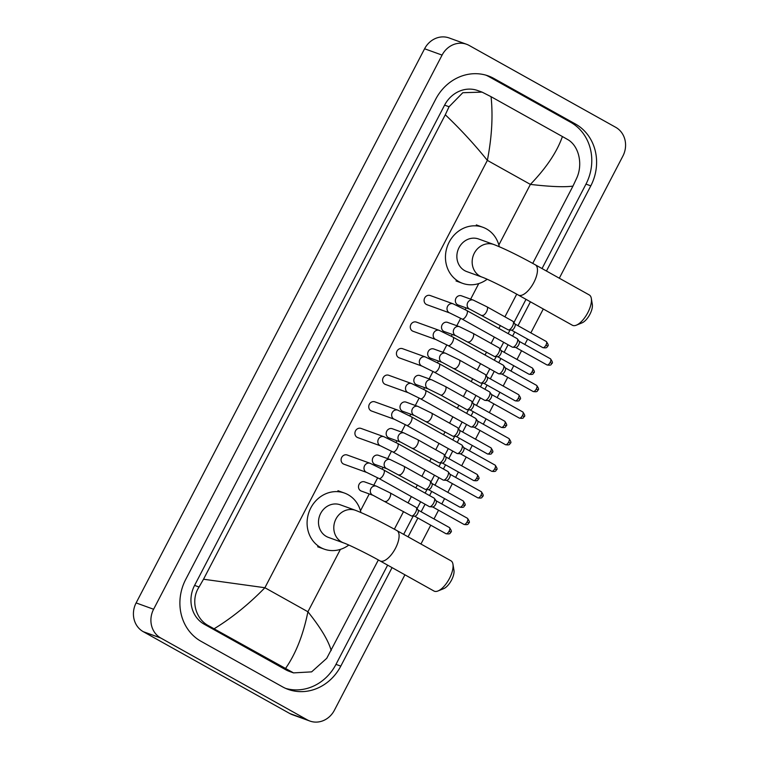 <?xml version="1.0" encoding="UTF-8"?>
<svg xmlns="http://www.w3.org/2000/svg" width="759" height="759" viewBox="0 0 759 759"><rect width="100%" height="100%" fill="white"/><g stroke="black" fill="none" stroke-linecap="round" stroke-linejoin="round"><path stroke-width="1.14" d="M404.917 574.8L334.406 710.234A21.679 19.582 -70.1 0 1 309.89 721.05L292.405 714.722A21.679 19.582 -70.1 0 1 289.796 713.526L143.261 631.678A21.679 19.582 -70.1 0 1 136.117 602.921L424.594 48.766A21.679 19.582 -70.1 0 1 449.11 37.95L466.595 44.278A21.679 19.582 -70.1 0 1 469.204 45.474L615.739 127.322A21.679 19.582 -70.1 0 1 622.883 156.079L559.307 278.211M309.89 721.05A21.679 19.582 -70.1 0 1 307.281 719.855L160.747 638.015A21.679 19.582 -70.1 0 1 153.603 609.249L442.08 55.094A21.679 19.582 -70.1 0 1 466.595 44.278M543.283 308.989L530.854 332.878M527.6 339.131L524.811 344.472M521.556 350.724L517.012 359.453M513.758 365.705L510.978 371.056M507.724 377.308L503.179 386.037M499.925 392.289L497.136 397.64M493.881 403.892L489.337 412.621M486.083 418.873L483.303 424.215M480.049 430.467L475.504 439.195M472.25 445.448L469.47 450.799M466.206 457.051L461.671 465.779M458.408 472.032L455.628 477.383M452.373 483.635L447.829 492.363M444.575 498.616L441.795 503.957M438.541 510.209L433.996 518.938M430.742 525.19L420.941 544.013M546.452 271.029L590.796 185.851A46.612 42.106 109.9 0 0 575.436 124.002L494.024 78.538A46.612 42.106 109.9 0 0 488.416 75.966A46.612 42.106 109.9 0 0 435.704 99.211L185.689 579.487A46.612 42.106 109.9 0 0 201.059 641.327L282.462 686.8A46.612 42.106 109.9 0 0 288.078 689.362A46.612 42.106 109.9 0 0 340.791 666.117L392.061 567.618M408.086 536.841L417.886 518.008M421.141 511.756L425.059 504.232M429.566 495.58L431.719 491.434M434.973 485.181L438.892 477.658M443.398 468.996L445.561 464.85M448.816 458.597L452.734 451.074M457.241 442.412L459.394 438.275M462.648 432.023L466.567 424.49M471.073 415.837L473.236 411.691M476.491 405.439L480.409 397.915M484.916 389.253L487.069 385.107M490.323 378.855L494.242 371.331M498.748 362.679L500.902 358.533M504.156 352.28L508.075 344.747M512.581 336.095L514.744 331.949M517.999 325.696L530.427 301.816M542.03 268.563L585.986 184.105A46.612 42.106 109.9 0 0 570.626 122.265L489.213 76.792A46.612 42.106 109.9 0 0 485.978 75.179M285.697 688.413A46.612 42.106 109.9 0 0 335.981 664.372L387.631 565.142M403.655 534.364L413.171 516.101M417.061 508.625L420.628 501.756M425.135 493.103L427.004 489.517M430.894 482.041L434.471 475.181M438.977 466.519L440.837 462.933M444.727 455.466L448.303 448.597M452.81 439.945L454.679 436.359M458.569 428.882L462.136 422.023M466.643 413.361L468.512 409.775M472.402 402.308L475.978 395.439M480.485 386.786L482.354 383.2M486.244 375.724L489.811 368.855M494.318 360.202L496.187 356.616M500.077 349.14L503.653 342.281M508.16 333.618L510.029 330.032M513.919 322.566L526.006 299.34M562.41 136.544L567.239 139.286C578.88 145.424 583.149 164.058 576.736 178.061L572.969 186.097C564.535 187.274 550.341 186.714 530.389 184.399C546.395 167.796 557.068 151.838 562.41 136.544L491.064 96.697C493.075 116.004 491.851 137.227 487.363 160.377C474.366 144.276 460.343 129.077 445.296 114.78L449.062 106.744L462.8 92.721L482.069 92.114L477.696 90.539A29.269 26.442 109.9 0 0 444.603 105.131L194.589 585.398A29.269 26.442 109.9 0 0 204.237 624.23L285.64 669.704A29.269 26.442 109.9 0 0 289.17 671.317L293.534 672.891L208.848 625.9C195.48 619.135 190.376 600.208 199.048 587.011L203.516 579.231L264.9 587.732C248.753 604.297 231.808 617.978 214.085 628.784M572.969 186.097L532.742 263.382M516.718 294.16L504.915 316.835M500.409 325.497L498.872 328.438M494.365 337.091L491.073 343.419M486.566 352.072L485.039 355.013M480.532 363.675L477.24 369.994M472.734 378.656L471.197 381.597M466.69 390.259L463.398 396.577M458.891 405.24L457.364 408.181M452.857 416.833L449.565 423.161M445.059 431.814L443.531 434.755M439.025 443.417L435.732 449.736M431.226 458.398L429.689 461.339M425.182 469.992L421.89 476.32M417.384 484.973L415.856 487.914M411.35 496.576L408.057 502.894M403.551 511.557L394.367 529.184M378.352 559.962L326.731 658.328L311.636 671.867L293.534 672.891M445.296 114.78L203.516 579.231M482.069 92.114L491.064 96.697M285.422 668.632C295.773 653.803 303.268 634.847 307.917 611.763C320.725 627.788 328.486 640.719 331.19 650.548M591.318 298.41L592.324 304.454A11.926 5.057 119.2 0 1 589.933 314.235A11.926 5.057 119.2 0 1 582.058 322.85L576.375 325.165A17.343 7.362 -60.8 0 0 587.827 312.632A17.343 7.362 -60.8 0 0 591.318 298.41A17.343 7.362 -60.8 0 0 589.297 294.966L535.313 264.806A17.343 7.362 119.2 0 1 533.843 282.481A17.343 7.362 119.2 0 1 518.397 295.09L572.381 325.241A17.343 7.362 -60.8 0 0 576.375 325.165M482.126 277.149A17.343 15.664 109.9 0 1 480.039 276.2A17.343 15.664 109.9 0 1 474.318 253.183A17.343 15.664 109.9 0 1 493.929 244.54L478.635 239A17.343 15.664 109.9 0 0 458.474 248.791A17.343 15.664 109.9 0 0 464.736 270.659A17.343 15.664 109.9 0 0 466.823 271.608L482.126 277.149C486.794 278.714 505.712 287.917 518.397 295.09M487.174 279.246A29.81 26.926 -70.1 0 1 462.582 283.335A29.81 26.926 -70.1 0 1 458.996 281.693A29.81 26.926 -70.1 0 1 448.218 244.113A29.81 26.926 -70.1 0 1 482.876 227.273A29.81 26.926 -70.1 0 1 486.462 228.914A29.81 26.926 -70.1 0 1 499.28 246.684M452.952 564.212L453.958 570.256A11.926 5.057 119.2 0 1 451.558 580.037A11.926 5.057 119.2 0 1 443.683 588.652L438.009 590.967A17.343 7.362 -60.8 0 0 449.461 578.443A17.343 7.362 -60.8 0 0 452.952 564.212A17.343 7.362 -60.8 0 0 450.922 560.768L396.938 530.607A17.343 7.362 119.2 0 1 395.477 548.283A17.343 7.362 119.2 0 1 380.022 560.892L434.015 591.052A17.343 7.362 -60.8 0 0 438.009 590.967M343.761 542.951A17.343 15.664 109.9 0 1 341.673 542.002A17.343 15.664 109.9 0 1 335.952 518.985A17.343 15.664 109.9 0 1 355.563 510.342L340.26 504.801A17.343 15.664 109.9 0 0 320.099 514.593A17.343 15.664 109.9 0 0 326.37 536.461A17.343 15.664 109.9 0 0 328.457 537.41L343.761 542.951C348.428 544.516 367.347 553.719 380.022 560.892M348.808 545.047A29.81 26.926 -70.1 0 1 324.216 549.136A29.81 26.926 -70.1 0 1 320.621 547.495A29.81 26.926 -70.1 0 1 309.852 509.915A29.81 26.926 -70.1 0 1 344.51 493.075A29.81 26.926 -70.1 0 1 348.096 494.716A29.81 26.926 -70.1 0 1 360.904 512.486M449.802 312.993L426.9 304.691A4.877 4.402 -70.1 0 1 426.311 304.425A4.877 4.402 -70.1 0 1 424.547 298.278A4.877 4.402 -70.1 0 1 430.22 295.526L453.123 303.818A4.877 4.402 -70.1 0 0 447.478 306.522A4.877 4.402 -70.1 0 0 449.214 312.717A4.877 4.402 -70.1 0 0 449.802 312.993L462.032 319.027L512.325 347.129A4.877 2.068 119.2 0 0 512.458 347.186A4.877 2.068 119.2 0 0 512.723 347.243A4.877 2.068 119.2 0 0 516.67 343.58A4.877 2.068 119.2 0 0 517.391 338.884A4.877 2.068 119.2 0 0 517.088 338.609A4.877 2.068 119.2 0 0 516.955 338.552M518.995 341.227A3.52 1.499 119.2 0 1 519.213 341.427A3.52 1.499 119.2 0 1 518.701 344.814A3.52 1.499 119.2 0 1 515.845 347.461A3.52 1.499 119.2 0 1 515.655 347.423M435.97 339.567L413.057 331.275A4.877 4.402 -70.1 0 1 412.469 331.009A4.877 4.402 -70.1 0 1 410.714 324.861A4.877 4.402 -70.1 0 1 416.378 322.101L439.29 330.393A4.877 4.402 -70.1 0 0 433.636 333.106A4.877 4.402 -70.1 0 0 435.381 339.301A4.877 4.402 -70.1 0 0 435.97 339.567L448.189 345.611L498.492 373.703A4.877 2.068 119.2 0 0 498.625 373.77A4.877 2.068 119.2 0 0 498.891 373.817A4.877 2.068 119.2 0 0 502.837 370.155A4.877 2.068 119.2 0 0 503.559 365.468A4.877 2.068 119.2 0 0 503.245 365.193A4.877 2.068 119.2 0 0 503.122 365.126M505.162 367.811A3.52 1.499 119.2 0 1 505.38 368.011A3.52 1.499 119.2 0 1 504.858 371.398A3.52 1.499 119.2 0 1 502.012 374.045A3.52 1.499 119.2 0 1 501.813 373.997M422.127 366.151L399.225 357.859A4.877 4.402 -70.1 0 1 398.636 357.584A4.877 4.402 -70.1 0 1 396.872 351.436A4.877 4.402 -70.1 0 1 402.545 348.685L425.448 356.977A4.877 4.402 -70.1 0 0 419.803 359.681A4.877 4.402 -70.1 0 0 421.549 365.885A4.877 4.402 -70.1 0 0 422.127 366.151L434.357 372.195L484.65 400.287A4.877 2.068 119.2 0 0 484.783 400.344A4.877 2.068 119.2 0 0 485.048 400.401A4.877 2.068 119.2 0 0 489.005 396.739A4.877 2.068 119.2 0 0 489.716 392.052A4.877 2.068 119.2 0 0 489.413 391.767A4.877 2.068 119.2 0 0 489.28 391.71M491.32 394.386A3.52 1.499 119.2 0 1 491.547 394.585A3.52 1.499 119.2 0 1 491.026 397.982A3.52 1.499 119.2 0 1 488.17 400.619A3.52 1.499 119.2 0 1 487.98 400.581M408.295 392.726L385.392 384.433A4.877 4.402 -70.1 0 1 384.804 384.168A4.877 4.402 -70.1 0 1 383.039 378.02A4.877 4.402 -70.1 0 1 388.712 375.259L411.615 383.561A4.877 4.402 -70.1 0 0 405.97 386.265A4.877 4.402 -70.1 0 0 407.706 392.46A4.877 4.402 -70.1 0 0 408.295 392.726L420.514 398.769L470.817 426.862A4.877 2.068 119.2 0 0 470.95 426.928A4.877 2.068 119.2 0 0 471.216 426.985A4.877 2.068 119.2 0 0 475.162 423.323A4.877 2.068 119.2 0 0 475.884 418.626A4.877 2.068 119.2 0 0 475.57 418.351A4.877 2.068 119.2 0 0 475.447 418.285M477.487 420.97A3.52 1.499 119.2 0 1 477.705 421.169A3.52 1.499 119.2 0 1 477.183 424.556A3.52 1.499 119.2 0 1 474.337 427.203A3.52 1.499 119.2 0 1 474.147 427.165M394.462 419.31L371.549 411.017A4.877 4.402 -70.1 0 1 370.961 410.752A4.877 4.402 -70.1 0 1 369.197 404.594A4.877 4.402 -70.1 0 1 374.87 401.843L397.782 410.135A4.877 4.402 -70.1 0 0 392.128 412.849A4.877 4.402 -70.1 0 0 393.874 419.044A4.877 4.402 -70.1 0 0 394.462 419.31L406.682 425.353L456.984 453.446A4.877 2.068 119.2 0 0 457.108 453.502A4.877 2.068 119.2 0 0 457.383 453.559A4.877 2.068 119.2 0 0 461.33 449.897A4.877 2.068 119.2 0 0 462.041 445.21A4.877 2.068 119.2 0 0 461.738 444.926A4.877 2.068 119.2 0 0 461.605 444.869M463.645 447.544A3.52 1.499 119.2 0 1 463.872 447.753A3.52 1.499 119.2 0 1 463.351 451.14A3.52 1.499 119.2 0 1 460.504 453.787A3.52 1.499 119.2 0 1 460.305 453.74M380.62 445.894L357.717 437.592A4.877 4.402 -70.1 0 1 357.128 437.326A4.877 4.402 -70.1 0 1 355.364 431.178A4.877 4.402 -70.1 0 1 361.037 428.427L383.94 436.719A4.877 4.402 -70.1 0 0 378.295 439.423A4.877 4.402 -70.1 0 0 380.031 445.618A4.877 4.402 -70.1 0 0 380.62 445.894L392.839 451.928L443.142 480.03A4.877 2.068 119.2 0 0 443.275 480.086A4.877 2.068 119.2 0 0 443.541 480.143A4.877 2.068 119.2 0 0 447.487 476.481A4.877 2.068 119.2 0 0 448.208 471.785A4.877 2.068 119.2 0 0 447.905 471.51A4.877 2.068 119.2 0 0 447.772 471.453M449.812 474.128A3.52 1.499 119.2 0 1 450.03 474.328A3.52 1.499 119.2 0 1 449.518 477.715A3.52 1.499 119.2 0 1 446.662 480.362A3.52 1.499 119.2 0 1 446.472 480.324M366.787 472.468L343.874 464.176A4.877 4.402 -70.1 0 1 343.286 463.91A4.877 4.402 -70.1 0 1 341.531 457.762A4.877 4.402 -70.1 0 1 347.195 455.002L370.107 463.294A4.877 4.402 -70.1 0 0 364.453 466.007A4.877 4.402 -70.1 0 0 366.199 472.202A4.877 4.402 -70.1 0 0 366.787 472.468L379.007 478.512L429.309 506.604A4.877 2.068 119.2 0 0 429.442 506.67A4.877 2.068 119.2 0 0 429.708 506.718A4.877 2.068 119.2 0 0 433.655 503.065A4.877 2.068 119.2 0 0 434.376 498.369A4.877 2.068 119.2 0 0 434.063 498.094A4.877 2.068 119.2 0 0 433.93 498.027M435.979 500.712A3.52 1.499 119.2 0 1 436.197 500.912A3.52 1.499 119.2 0 1 435.675 504.299A3.52 1.499 119.2 0 1 432.829 506.946A3.52 1.499 119.2 0 1 432.63 506.908M469.954 309.274L458.151 304.995A4.877 4.402 -70.1 0 1 457.563 304.729A4.877 4.402 -70.1 0 1 455.798 298.581A4.877 4.402 -70.1 0 1 461.472 295.83L473.274 300.099A4.877 4.402 -70.1 0 0 467.629 302.803A4.877 4.402 -70.1 0 0 469.366 309.008A4.877 4.402 -70.1 0 0 469.954 309.274L508.141 329.814A4.877 2.068 119.2 0 1 508.027 329.738M512.771 321.237A4.877 2.068 119.2 0 1 512.904 321.294A4.877 2.068 119.2 0 1 513.207 321.579A4.877 2.068 119.2 0 1 512.325 326.569A4.877 2.068 119.2 0 1 508.539 329.928A4.877 2.068 119.2 0 1 508.274 329.871A4.877 2.068 119.2 0 1 508.141 329.814M514.811 323.913A3.52 1.499 119.2 0 1 515.029 324.121A3.52 1.499 119.2 0 1 514.517 327.508A3.52 1.499 119.2 0 1 511.661 330.156A3.52 1.499 119.2 0 1 511.471 330.108M456.121 335.848L444.319 331.579A4.877 4.402 -70.1 0 1 443.73 331.313A4.877 4.402 -70.1 0 1 441.966 325.156A4.877 4.402 -70.1 0 1 447.639 322.404L459.442 326.683A4.877 4.402 -70.1 0 0 453.787 329.387A4.877 4.402 -70.1 0 0 455.533 335.582A4.877 4.402 -70.1 0 0 456.121 335.848L494.308 356.398A4.877 2.068 119.2 0 1 494.185 356.313M498.929 347.821A4.877 2.068 119.2 0 1 499.061 347.878A4.877 2.068 119.2 0 1 499.365 348.153A4.877 2.068 119.2 0 1 498.492 353.144A4.877 2.068 119.2 0 1 494.707 356.512A4.877 2.068 119.2 0 1 494.432 356.455A4.877 2.068 119.2 0 1 494.308 356.398M500.968 350.497A3.52 1.499 119.2 0 1 501.196 350.696A3.52 1.499 119.2 0 1 500.674 354.083A3.52 1.499 119.2 0 1 497.828 356.73A3.52 1.499 119.2 0 1 497.629 356.692M442.279 362.432L430.476 358.163A4.877 4.402 -70.1 0 1 429.888 357.887A4.877 4.402 -70.1 0 1 428.133 351.74A4.877 4.402 -70.1 0 1 433.797 348.988L445.599 353.258A4.877 4.402 -70.1 0 0 439.954 355.971A4.877 4.402 -70.1 0 0 441.691 362.166A4.877 4.402 -70.1 0 0 442.279 362.432L480.466 382.972A4.877 2.068 119.2 0 1 480.352 382.897M485.096 374.396A4.877 2.068 119.2 0 1 485.229 374.462A4.877 2.068 119.2 0 1 485.532 374.737A4.877 2.068 119.2 0 1 484.65 379.728A4.877 2.068 119.2 0 1 480.864 383.086A4.877 2.068 119.2 0 1 480.599 383.039A4.877 2.068 119.2 0 1 480.466 382.972M487.136 377.081A3.52 1.499 119.2 0 1 487.354 377.28A3.52 1.499 119.2 0 1 486.842 380.667A3.52 1.499 119.2 0 1 483.986 383.314A3.52 1.499 119.2 0 1 483.796 383.276L515.152 400.79C520.551 401.701 519.052 399.595 519.991 399.348L518.283 398.238A3.52 1.499 119.2 0 1 515.152 400.79M428.446 389.016L416.644 384.737A4.877 4.402 -70.1 0 1 416.055 384.471A4.877 4.402 -70.1 0 1 414.291 378.324A4.877 4.402 -70.1 0 1 419.964 375.563L431.767 379.842A4.877 4.402 -70.1 0 0 426.112 382.545A4.877 4.402 -70.1 0 0 427.858 388.741A4.877 4.402 -70.1 0 0 428.446 389.016L440.666 395.05L466.633 409.556A4.877 2.068 119.2 0 1 466.51 409.481M471.254 400.98A4.877 2.068 119.2 0 1 471.386 401.037A4.877 2.068 119.2 0 1 471.7 401.321A4.877 2.068 119.2 0 1 470.817 406.302A4.877 2.068 119.2 0 1 467.032 409.67A4.877 2.068 119.2 0 1 466.766 409.613A4.877 2.068 119.2 0 1 466.633 409.556M473.303 403.655A3.52 1.499 119.2 0 1 473.521 403.864A3.52 1.499 119.2 0 1 472.999 407.251A3.52 1.499 119.2 0 1 470.153 409.888A3.52 1.499 119.2 0 1 469.954 409.851M414.604 415.59L402.801 411.321A4.877 4.402 -70.1 0 1 402.213 411.055A4.877 4.402 -70.1 0 1 400.458 404.898A4.877 4.402 -70.1 0 1 406.122 402.147L417.934 406.416A4.877 4.402 -70.1 0 0 412.279 409.129A4.877 4.402 -70.1 0 0 414.025 415.325A4.877 4.402 -70.1 0 0 414.604 415.59L452.791 436.14A4.877 2.068 119.2 0 1 452.677 436.055M457.421 427.564A4.877 2.068 119.2 0 1 457.554 427.621A4.877 2.068 119.2 0 1 457.857 427.896A4.877 2.068 119.2 0 1 456.984 432.886A4.877 2.068 119.2 0 1 453.189 436.254A4.877 2.068 119.2 0 1 452.924 436.197A4.877 2.068 119.2 0 1 452.791 436.14M459.461 430.239A3.52 1.499 119.2 0 1 459.688 430.438A3.52 1.499 119.2 0 1 459.167 433.825A3.52 1.499 119.2 0 1 456.311 436.472A3.52 1.499 119.2 0 1 456.121 436.434M400.771 442.174L388.969 437.896A4.877 4.402 -70.1 0 1 388.38 437.63A4.877 4.402 -70.1 0 1 386.616 431.482A4.877 4.402 -70.1 0 1 392.289 428.731L404.092 433A4.877 4.402 -70.1 0 0 398.447 435.704A4.877 4.402 -70.1 0 0 400.183 441.909A4.877 4.402 -70.1 0 0 400.771 442.174L438.958 462.715A4.877 2.068 119.2 0 1 438.835 462.639M443.588 454.138A4.877 2.068 119.2 0 1 443.711 454.195A4.877 2.068 119.2 0 1 444.024 454.48A4.877 2.068 119.2 0 1 443.142 459.47A4.877 2.068 119.2 0 1 439.357 462.829A4.877 2.068 119.2 0 1 439.091 462.772A4.877 2.068 119.2 0 1 438.958 462.715M445.628 456.814A3.52 1.499 119.2 0 1 445.846 457.022A3.52 1.499 119.2 0 1 445.324 460.409A3.52 1.499 119.2 0 1 442.478 463.056A3.52 1.499 119.2 0 1 442.288 463.009M386.938 468.749L375.136 464.48A4.877 4.402 -70.1 0 1 374.548 464.214A4.877 4.402 -70.1 0 1 372.783 458.066A4.877 4.402 -70.1 0 1 378.456 455.305L390.259 459.584A4.877 4.402 -70.1 0 0 384.604 462.288A4.877 4.402 -70.1 0 0 386.35 468.483A4.877 4.402 -70.1 0 0 386.938 468.749L425.125 489.299A4.877 2.068 119.2 0 1 425.002 489.213M429.746 480.722A4.877 2.068 119.2 0 1 429.879 480.779A4.877 2.068 119.2 0 1 430.182 481.054A4.877 2.068 119.2 0 1 429.309 486.045A4.877 2.068 119.2 0 1 425.524 489.413A4.877 2.068 119.2 0 1 425.249 489.356A4.877 2.068 119.2 0 1 425.125 489.299M431.786 483.398A3.52 1.499 119.2 0 1 432.013 483.597A3.52 1.499 119.2 0 1 431.492 486.984A3.52 1.499 119.2 0 1 428.645 489.631A3.52 1.499 119.2 0 1 428.446 489.593M373.096 495.333L361.293 491.064A4.877 4.402 -70.1 0 1 360.705 490.788A4.877 4.402 -70.1 0 1 358.941 484.64A4.877 4.402 -70.1 0 1 364.614 481.889L376.417 486.158A4.877 4.402 -70.1 0 0 370.772 488.872A4.877 4.402 -70.1 0 0 372.508 495.067A4.877 4.402 -70.1 0 0 373.096 495.333L411.283 515.873A4.877 2.068 119.2 0 1 411.169 515.797M415.913 507.297A4.877 2.068 119.2 0 1 416.046 507.363A4.877 2.068 119.2 0 1 416.349 507.638A4.877 2.068 119.2 0 1 415.467 512.629A4.877 2.068 119.2 0 1 411.682 515.997A4.877 2.068 119.2 0 1 411.416 515.94A4.877 2.068 119.2 0 1 411.283 515.873M417.953 509.982A3.52 1.499 119.2 0 1 418.171 510.181A3.52 1.499 119.2 0 1 417.659 513.568A3.52 1.499 119.2 0 1 414.803 516.215A3.52 1.499 119.2 0 1 414.613 516.177M498.843 244.986L530.389 184.399L487.363 160.377L264.9 587.732L307.917 611.763L340.393 549.383M360.478 510.788L369.253 493.938M373.798 485.21L377.669 477.772M382.175 469.119L383.086 467.364M387.631 458.635L391.502 451.197M396.008 442.535L396.929 440.78M401.473 432.051L405.344 424.613M409.851 415.96L410.761 414.196M415.306 405.467L419.177 398.029M423.683 389.376L424.594 387.621M429.139 378.893L433.019 371.455M437.516 362.802L438.436 361.037M442.981 352.309L446.852 344.871M451.358 336.218L452.269 334.463M456.814 325.725L460.685 318.296M465.191 309.634L466.111 307.879M470.656 299.15L478.758 283.581M153.603 609.249L136.117 602.921M160.747 638.015L143.261 631.678M307.281 719.855L289.796 713.526M442.08 55.094L424.594 48.766M489.213 76.792L494.024 78.538M570.626 122.265L575.436 124.002M585.986 184.105L590.796 185.851M335.981 664.372L340.791 666.117M285.64 669.704L290.251 671.373M204.237 624.23L208.848 625.9M194.589 585.398L199.048 587.011M444.603 105.131L449.062 106.744M547.011 364.946C552.41 365.857 550.911 363.741 551.85 363.495C552.941 363.144 552.467 361.578 550.446 358.789A3.52 1.499 119.2 0 1 550.142 362.385A3.52 1.499 119.2 0 1 547.011 364.946L515.684 347.451M551.85 363.495L550.142 362.385M453.123 303.818L466.785 310.516A4.877 2.068 119.2 0 1 466.377 315.488A4.877 2.068 119.2 0 1 466.225 315.753A4.877 2.068 119.2 0 1 462.032 319.027M533.169 391.521C538.567 392.431 537.068 390.325 538.017 390.079C539.099 389.728 538.634 388.153 536.604 385.373A3.52 1.499 119.2 0 1 536.309 388.959A3.52 1.499 119.2 0 1 533.169 391.521L501.851 374.026M538.017 390.079L536.309 388.959M439.29 330.393L452.952 337.091A4.877 2.068 119.2 0 1 452.535 342.062A4.877 2.068 119.2 0 1 452.392 342.337A4.877 2.068 119.2 0 1 448.189 345.611M519.336 418.105C524.735 419.015 523.236 416.9 524.175 416.653C525.266 416.302 524.801 414.737 522.771 411.957A3.52 1.499 119.2 0 1 522.477 415.543A3.52 1.499 119.2 0 1 519.336 418.105L488.018 400.61M524.175 416.653L522.477 415.543M425.448 356.977L439.11 363.675A4.877 2.068 119.2 0 1 438.702 368.646A4.877 2.068 119.2 0 1 438.56 368.912A4.877 2.068 119.2 0 1 434.357 372.195M505.494 444.689C510.892 445.59 509.393 443.484 510.342 443.237C511.433 442.886 510.959 441.321 508.928 438.531A3.52 1.499 119.2 0 1 508.634 442.127A3.52 1.499 119.2 0 1 505.494 444.689L474.176 427.194M510.342 443.237L508.634 442.127M411.615 383.561L425.277 390.249A4.877 2.068 119.2 0 1 424.86 395.221A4.877 2.068 119.2 0 1 424.717 395.496A4.877 2.068 119.2 0 1 420.514 398.769M491.661 471.263C497.06 472.174 495.561 470.058 496.5 469.812C497.591 469.46 497.126 467.895 495.096 465.115A3.52 1.499 119.2 0 1 494.802 468.701A3.52 1.499 119.2 0 1 491.661 471.263L460.343 453.768M496.5 469.812L494.802 468.701M397.782 410.135L411.435 416.833A4.877 2.068 119.2 0 1 411.027 421.805A4.877 2.068 119.2 0 1 410.885 422.07A4.877 2.068 119.2 0 1 406.682 425.353M477.828 497.847C483.227 498.758 481.728 496.642 482.667 496.395C483.758 496.044 483.284 494.479 481.263 491.69A3.52 1.499 119.2 0 1 480.959 495.285A3.52 1.499 119.2 0 1 477.828 497.847L446.501 480.352M482.667 496.395L480.959 495.285M383.94 436.719L397.602 443.417A4.877 2.068 119.2 0 1 397.194 448.389A4.877 2.068 119.2 0 1 397.042 448.654A4.877 2.068 119.2 0 1 392.839 451.928M463.986 524.422C469.385 525.332 467.886 523.226 468.825 522.979C469.916 522.628 469.451 521.053 467.421 518.274A3.52 1.499 119.2 0 1 467.127 521.86A3.52 1.499 119.2 0 1 463.986 524.422L432.668 506.936M468.825 522.979L467.127 521.86M370.107 463.294L383.76 469.992A4.877 2.068 119.2 0 1 383.352 474.963A4.877 2.068 119.2 0 1 383.21 475.238A4.877 2.068 119.2 0 1 379.007 478.512M542.818 347.631C548.226 348.542 546.727 346.436 547.666 346.189C548.757 345.829 548.283 344.263 546.262 341.484A3.52 1.499 119.2 0 1 545.958 345.07A3.52 1.499 119.2 0 1 542.818 347.631L511.5 330.137M547.666 346.189L545.958 345.07M486.804 306.74A4.877 2.068 119.2 0 1 486.936 306.797A4.877 2.068 119.2 0 1 486.377 312.034A4.877 2.068 119.2 0 1 482.307 315.374A4.877 2.068 119.2 0 1 482.174 315.317M528.985 374.215C534.383 375.126 532.884 373.011 533.824 372.764C534.915 372.413 534.45 370.847 532.42 368.068A3.52 1.499 119.2 0 1 532.125 371.654A3.52 1.499 119.2 0 1 528.985 374.215L497.667 356.721M533.824 372.764L532.125 371.654M472.971 333.315A4.877 2.068 119.2 0 1 473.094 333.372A4.877 2.068 119.2 0 1 472.544 338.618A4.877 2.068 119.2 0 1 468.474 341.948A4.877 2.068 119.2 0 1 468.341 341.892M519.991 399.348C521.082 398.997 520.608 397.422 518.587 394.642A3.52 1.499 119.2 0 1 518.283 398.238M459.129 359.899A4.877 2.068 119.2 0 1 459.261 359.956A4.877 2.068 119.2 0 1 458.702 365.193A4.877 2.068 119.2 0 1 454.632 368.532A4.877 2.068 119.2 0 1 454.508 368.476M501.31 427.374C506.708 428.285 505.209 426.169 506.158 425.922C507.24 425.571 506.775 424.006 504.744 421.226A3.52 1.499 119.2 0 1 504.45 424.812A3.52 1.499 119.2 0 1 501.31 427.374L469.992 409.879M506.158 425.922L504.45 424.812M445.296 386.473A4.877 2.068 119.2 0 1 445.429 386.54A4.877 2.068 119.2 0 1 444.869 391.777A4.877 2.068 119.2 0 1 440.799 395.116A4.877 2.068 119.2 0 1 440.666 395.05M487.477 453.958C492.876 454.859 491.377 452.753 492.316 452.506C493.407 452.155 492.933 450.59 490.912 447.801A3.52 1.499 119.2 0 1 490.618 451.396A3.52 1.499 119.2 0 1 487.477 453.958L456.159 436.463M492.316 452.506L490.618 451.396M431.454 413.057A4.877 2.068 119.2 0 1 431.586 413.114A4.877 2.068 119.2 0 1 431.036 418.361A4.877 2.068 119.2 0 1 426.966 421.691A4.877 2.068 119.2 0 1 426.833 421.634M473.635 480.532C479.033 481.443 477.534 479.337 478.483 479.09C479.574 478.73 479.1 477.164 477.069 474.384A3.52 1.499 119.2 0 1 476.775 477.971A3.52 1.499 119.2 0 1 473.635 480.532L442.317 463.037M478.483 479.09L476.775 477.971M417.621 439.641A4.877 2.068 119.2 0 1 417.754 439.698A4.877 2.068 119.2 0 1 417.194 444.935A4.877 2.068 119.2 0 1 413.124 448.275A4.877 2.068 119.2 0 1 412.991 448.218M459.802 507.116C465.201 508.027 463.702 505.911 464.641 505.665C465.732 505.314 465.267 503.748 463.237 500.968A3.52 1.499 119.2 0 1 462.943 504.555A3.52 1.499 119.2 0 1 459.802 507.116L428.484 489.621M464.641 505.665L462.943 504.555M403.788 466.216A4.877 2.068 119.2 0 1 403.911 466.273A4.877 2.068 119.2 0 1 403.361 471.519A4.877 2.068 119.2 0 1 399.291 474.849A4.877 2.068 119.2 0 1 399.158 474.792M445.96 533.7C451.368 534.602 449.869 532.495 450.808 532.249C451.899 531.898 451.425 530.323 449.404 527.543A3.52 1.499 119.2 0 1 449.1 531.139A3.52 1.499 119.2 0 1 445.96 533.7L414.642 516.205M450.808 532.249L449.1 531.139M389.946 492.8A4.877 2.068 119.2 0 1 390.079 492.857A4.877 2.068 119.2 0 1 389.519 498.094A4.877 2.068 119.2 0 1 385.449 501.433A4.877 2.068 119.2 0 1 385.316 501.376M493.929 244.54C504.735 248.781 518.53 255.546 535.313 264.806M482.876 227.273L476.32 224.901M462.582 283.335L456.026 280.953M355.563 510.342C366.369 514.593 380.164 521.348 396.938 530.607M344.51 493.075L337.954 490.703M324.216 549.136L317.651 546.765M466.785 310.516L517.088 338.609M519.213 341.427L517.391 338.884M515.845 347.461L512.723 347.243M550.446 358.789L519.128 341.303M452.952 337.091L503.245 365.193M505.38 368.011L503.559 365.468M502.012 374.045L498.891 373.817M536.604 385.373L505.285 367.878M439.11 363.675L489.413 391.767M491.547 394.585L489.716 392.052M488.17 400.619L485.048 400.401M522.771 411.957L491.452 394.462M425.277 390.249L475.57 418.351M477.705 421.169L475.884 418.626M474.337 427.203L471.216 426.985M508.928 438.531L477.61 421.036M411.435 416.833L461.738 444.926M463.872 447.753L462.041 445.21M460.504 453.787L457.383 453.559M495.096 465.115L463.777 447.62M397.602 443.417L447.905 471.51M450.03 474.328L448.208 471.785M446.662 480.362L443.541 480.143M481.263 491.69L449.935 474.204M383.76 469.992L434.063 498.094M436.197 500.912L434.376 498.369M432.829 506.946L429.708 506.718M467.421 518.274L436.102 500.779M512.904 321.294L486.936 306.797L473.274 300.099M515.029 324.121L513.207 321.579M511.661 330.156L508.539 329.928M546.262 341.484L514.934 323.989M499.061 347.878L473.094 333.372L459.442 326.683M501.196 350.696L499.365 348.153M497.828 356.73L494.707 356.512M532.42 368.068L501.101 350.573M485.229 374.462L459.261 359.956L445.599 353.258M487.354 377.28L485.532 374.737M483.986 383.314L480.864 383.086M518.587 394.642L487.269 377.147M471.386 401.037L445.429 386.54L431.767 379.842M473.521 403.864L471.7 401.321M470.153 409.888L467.032 409.67M504.744 421.226L473.426 403.731M457.554 427.621L431.586 413.114L417.934 406.416M459.688 430.438L457.857 427.896M456.311 436.472L453.189 436.254M490.912 447.801L459.593 430.306M443.711 454.195L417.754 439.698L404.092 433M445.846 457.022L444.024 454.48M442.478 463.056L439.357 462.829M477.069 474.384L445.751 456.89M429.879 480.779L403.911 466.273L390.259 459.584M432.013 483.597L430.182 481.054M428.645 489.631L425.524 489.413M463.237 500.968L431.918 483.474M416.046 507.363L390.079 492.857L376.417 486.158M418.171 510.181L416.349 507.638M414.803 516.215L411.682 515.997M449.404 527.543L418.076 510.048"/></g></svg>
